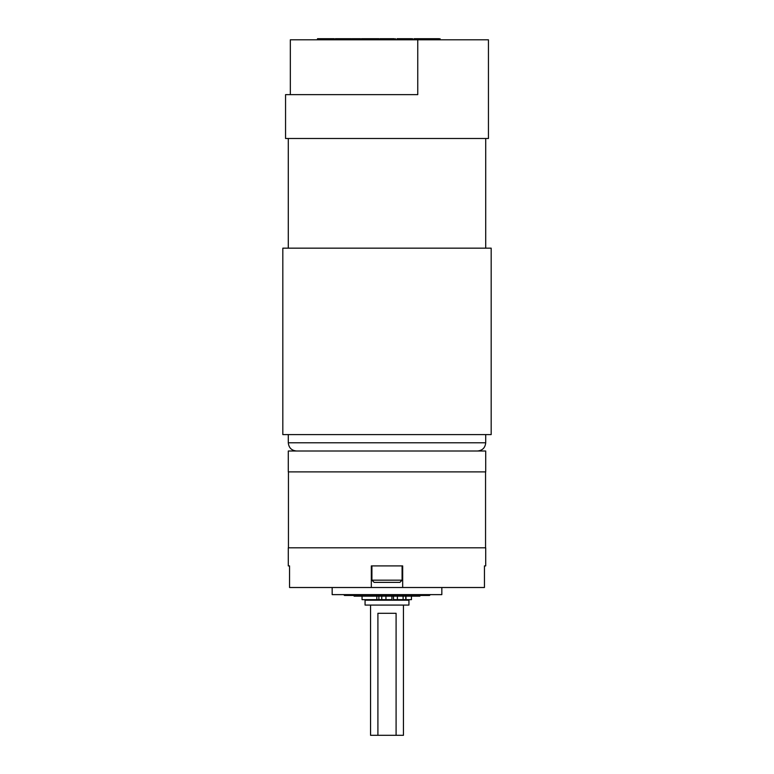 <?xml version="1.0" encoding="UTF-8"?>
<svg xmlns="http://www.w3.org/2000/svg" width="774" height="774" viewBox="0 0 774 774"><rect width="100%" height="100%" fill="white"/><g stroke="black" fill="none" stroke-linecap="round" stroke-linejoin="round"><path stroke-width="1.16" d="M408.933 605.074L365.067 605.074L365.067 600.198L408.933 600.198L408.933 605.074M403.447 605.074L403.447 735.3L396.094 735.3L396.094 613.298L377.906 613.298L377.906 735.3L370.553 735.3L370.553 605.074M485.704 565.91L484.447 565.91L484.447 587.505L402.673 587.505L402.673 565.91L371.327 565.91L371.327 587.505L289.553 587.505L289.553 565.91L288.296 565.91L288.296 547.808L485.704 547.808L485.704 565.91L484.447 565.91M485.704 471.898L288.296 471.898L288.296 451.01L485.704 451.01L485.704 471.898M288.296 565.91L289.553 565.91M441.838 587.505L441.838 594.625L332.162 594.625L332.162 587.505M371.327 587.505L402.673 587.505M396.094 735.3L377.906 735.3M399.887 582.367L374.113 582.367L371.917 580.171L402.083 580.171L399.887 582.367M371.917 565.91L371.917 580.171M402.083 565.91L402.083 580.171M430.334 594.625L429.493 595.467L344.507 595.467L343.666 594.625M362.048 596.164L362.048 599.647L376.841 599.647L376.841 596.164M393.492 596.164L393.492 599.647L403.109 599.647L403.109 596.164M405.74 596.164L405.76 599.647L403.109 599.647M385.945 596.164L385.945 599.647L391.915 599.647L391.915 596.164M385.945 599.647L381.756 599.647L381.756 596.164M378.873 596.164L378.873 599.647L381.756 599.647M378.873 599.647L376.841 599.647M405.982 596.164L405.982 599.647L411.439 599.647L411.439 596.164M405.982 599.647L405.76 596.164M397.391 596.164L397.391 599.647M354.095 595.467L354.095 596.164L419.905 596.164L419.905 595.467M285.558 138.498L488.442 138.498L488.442 39.793L417.757 39.793L417.757 94.631L285.558 94.631L285.558 138.498M290.327 94.631L290.327 39.793L417.757 39.793M282.82 434.601L491.18 434.601L491.18 248.164L282.82 248.164L282.82 434.601M334.242 39.793L334.242 38.7L317.553 38.7L317.553 39.793M317.553 38.7L317.214 39.793M318.753 38.7L318.753 39.793M325.709 38.7L325.709 39.793M326.405 38.7L326.405 39.793M333.265 38.7L333.265 39.793M332.568 38.7L332.568 39.793M351.212 39.793L351.212 38.7L336.051 38.7L336.051 39.793L336.051 38.7L335.355 38.7L335.355 39.793M339.312 38.7L339.312 39.793M340.221 38.7L340.221 39.793M340.425 38.7L340.425 39.793M345.688 38.7L345.688 39.793M350.37 38.7L350.37 39.793M349.664 38.7L349.664 39.793M355.759 38.7L352.983 38.7L352.983 39.793M352.983 38.7L352.547 39.793M360.491 38.7L355.034 38.7L355.034 39.793M355.43 38.7L355.43 39.793M360.307 38.7L360.307 39.793M352.547 38.7L351.851 38.7L351.851 39.793M378.999 39.793L378.999 38.7L369.846 38.7L369.846 39.793M369.846 38.7L361.497 38.7L361.497 39.793M369.953 38.7L369.953 39.793M370.398 38.7L370.398 39.793M372.836 38.7L372.836 39.793M370.901 38.7L370.901 39.793M376.512 38.7L376.512 39.793M378.302 38.7L378.302 39.793M390.048 38.7L379.986 38.7L379.986 39.793M383.556 38.7L383.556 39.793M385.655 38.7L385.655 39.793M388.742 38.7L388.742 39.793M394.363 38.7L389.835 38.7L389.835 39.793M394.382 38.7L394.382 39.793M405.353 38.7L397.043 38.7L397.043 39.793M400.797 38.7L400.797 39.793M411.816 38.7L404.444 38.7L404.444 39.793M407.056 38.7L407.056 39.793M411.768 38.7L411.768 39.793M427.712 39.793L427.712 38.7L414.148 38.7L414.148 39.793M417.892 38.7L417.892 39.793M422.449 38.7L422.449 39.793M427.016 38.7L427.016 39.793M432.859 39.793L432.859 38.7L427.258 38.7M431.292 38.7L431.292 39.793M431.989 38.7L431.989 39.793M434.427 39.793L434.427 38.7L433.13 38.7L433.13 39.793M439.061 38.7L434.301 38.7M439.013 38.7L439.013 39.793M288.296 434.601L288.296 442.786L485.704 442.786C485.211 447.778 482.473 450.516 477.481 451.01M405.673 38.7L405.673 39.793M428.622 38.7L428.622 39.793M407.192 600.198L407.192 599.647M485.559 471.898L485.559 547.808M288.441 471.898L288.441 547.808M366.808 600.198L366.808 599.647M288.296 442.786C288.789 447.778 291.527 450.516 296.519 451.01M288.296 138.498L288.296 248.164M485.704 434.601L485.704 442.786M485.704 138.498L485.704 248.164M395.562 39.793L395.562 38.7M412.813 39.793L412.813 38.7M424.258 39.793L424.258 38.7M434.688 39.793L434.688 38.7M440.058 39.793L440.058 38.7"/></g></svg>
